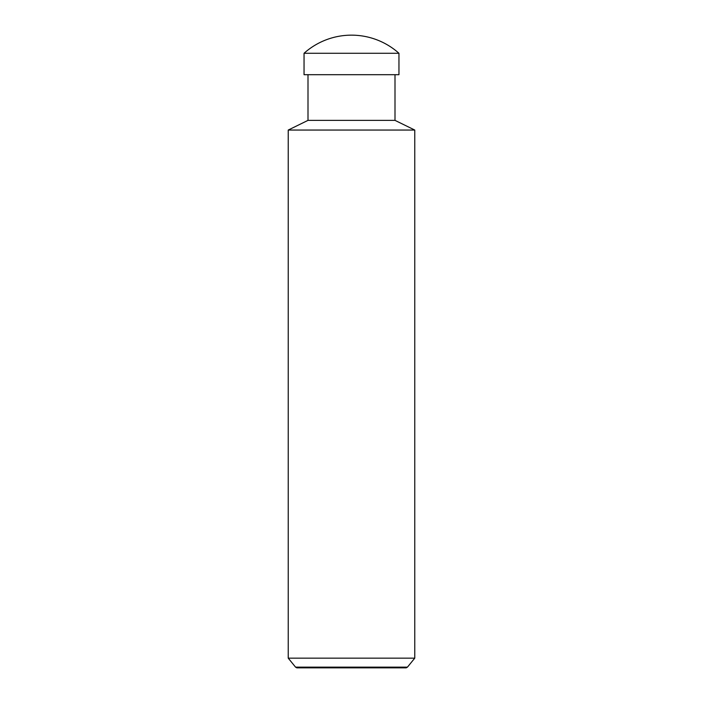 <?xml version="1.0" encoding="UTF-8"?>
<svg xmlns="http://www.w3.org/2000/svg" width="703" height="703" viewBox="0 0 703 703"><rect width="100%" height="100%" fill="white"/><g stroke="black" fill="none" stroke-linecap="round" stroke-linejoin="round"><path stroke-width="1.05" d="M351.5 53.279L398.952 53.279A71.179 71.179 0 0 0 304.048 53.279L351.5 53.279M304.048 53.279L304.048 74.694L398.952 74.694L398.952 53.279M295.559 667.138L407.441 667.138L406.211 667.85L296.789 667.85L295.559 667.138L288.23 658.157L288.23 130.055L308.002 120.371L394.998 120.371L394.998 74.694M288.23 130.055L414.77 130.055L394.998 120.371M288.23 658.157L414.77 658.157L414.77 130.055M407.441 667.138L414.77 658.157M308.002 120.371L308.002 74.694"/></g></svg>
